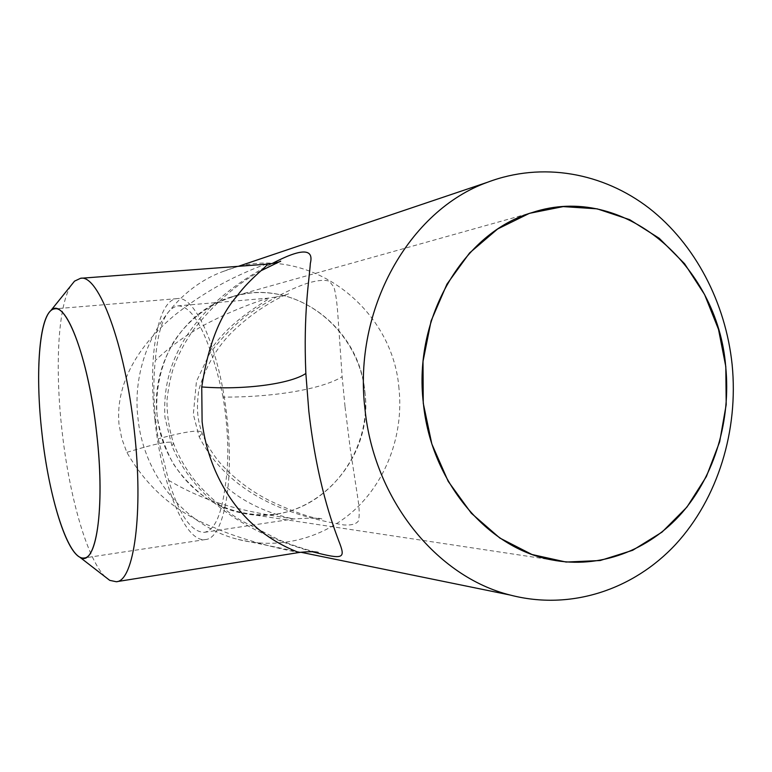 <?xml version="1.0" encoding="UTF-8"?>
<svg xmlns="http://www.w3.org/2000/svg" width="772" height="772" viewBox="0 0 772 772"><rect width="100%" height="100%" fill="white"/><g stroke="black" fill="none" stroke-linecap="round" stroke-linejoin="round"><path stroke-width="0.58" stroke-dasharray="3.86 2.9" d="M105.175 576.819C86.975 559.034 69.152 495.479 62.059 431.008C54.899 368.736 57.813 306.445 70.908 285.65M154.989 420.692C161.57 483.735 185 543.179 205.516 539.532C223.311 538.74 234.563 483.311 227.016 417.999C219.981 350.334 195.239 294.952 177.155 298.619C156.986 299.825 147.799 359.52 154.989 420.692M157.141 416.06C155.085 390.236 160.721 364.596 173.208 342.623C191.359 314.378 220.638 296.207 252 292.877C307.835 288.081 359.173 334.787 364.934 392.012C371.477 449.15 331.458 506.056 276.212 514.104C252.261 516.7 229.487 511.768 207.9 499.291C194.505 489.766 183.032 478.032 173.488 464.068C165.333 449.121 159.881 433.111 157.141 416.06M398.989 388.557C392.475 303.83 302.441 239.416 223.446 271.358C168.412 291.16 130.101 355.245 138.034 418.791C143.901 476.642 186.554 526.707 238.181 539.445C280.593 550.368 325.871 537.544 356.934 507.725C387.891 477.704 403.582 432.445 398.989 388.557M345.065 407.008L350.295 449.063L358.112 500.111C359.462 509.867 359.549 516.835 358.362 521.013C356.23 524.082 351.424 525.404 343.945 524.97C311.598 519.228 233.887 504.618 199.186 436.865L193.338 414.313L196.445 381.397L209.386 354.039C220.792 338.763 233.462 325.716 247.387 314.908C269.418 299.797 289.471 289.22 307.565 283.179C317.553 280.246 324.819 279.609 329.393 281.259L333.929 287.107C335.723 293.263 337.046 302.643 337.895 315.237L342.141 376.775L345.065 407.008M364.867 392.022C374.565 461.55 310.605 528.26 242.794 513.226C199.099 505.313 162.014 464.175 157.218 416.05C150.579 363.429 184.19 310.633 230.915 297.075C292.26 276.511 359.617 326.73 364.867 392.022M312.39 551.758C267.99 538.866 199.784 511.961 171.905 445.762L164.976 417.613C159.621 336.322 226.514 287.097 272.101 263.532M266.851 264.159C262.953 264.892 249.771 270.161 234.823 277.264C214.462 287.039 194.698 299.449 175.524 314.503C143.737 340.442 114.883 379.158 119.013 424.349L121.812 438.679L126.84 452.363C147.288 487.914 176.305 512.936 213.873 527.43C246.056 542.108 295.126 552.019 298.918 552.52M223.06 397.088C219.47 380.056 215.224 364.548 210.331 350.556C230.741 318.836 268.463 300.491 269.187 298.06C262.557 299.285 234.495 309.601 214.751 319.656C192.932 330.146 173.121 343.762 155.297 360.485C152.711 384.292 153.686 410.395 158.221 438.776L168.595 480.261C179.22 514.789 191.118 532.149 204.29 532.342C214.568 530.374 221.564 514.914 225.25 485.984C229.255 460.286 228.531 430.651 223.06 397.088C272.41 397.358 321.403 389.455 342.141 376.775M210.331 350.556C199.659 320.39 188.754 305.5 177.637 305.895C165.469 308.79 158.019 326.99 155.297 360.485M168.595 480.261C190.414 493.25 213.497 502.63 237.853 508.401C259.903 514.248 291.7 518.639 293.727 518.929C287.908 517.944 251.489 509.954 225.25 485.984M171.905 445.762L173.584 443.475C172.224 440.214 156.648 443.176 126.84 452.363M199.186 436.865L202.061 433.131C201.637 429.203 187.027 431.085 158.221 438.776M205.516 539.532L84.187 557.982M242.794 513.226L551.42 559.825M260.801 270.837C235.962 284.569 213.554 304.207 193.569 329.75C186.284 339.892 180.165 350.951 175.205 362.917C171.452 372.635 168.711 385.064 166.974 400.224C166.906 414.989 169.107 429.406 173.584 443.475C178.67 456.57 185.656 468.778 194.515 480.087C209.559 498.673 230.905 514.47 241.009 520.521L279.464 540.062C292.607 545.244 304.544 549.22 315.275 551.97M223.446 271.358L238.394 266.311M177.637 305.895L269.187 298.06C280.12 296.467 285.756 295.387 286.113 294.817L288.689 293.746C287.666 293.485 261.718 305.036 238.201 326.45C219.653 342.43 206.5 363.66 198.751 390.13C195.982 411.042 198.008 420.817 202.061 433.131C206.018 443.176 211.634 452.672 218.91 461.637C232.739 477.385 249.395 490.278 268.878 500.314C288.979 509.867 305.085 515.918 317.186 518.466L322.049 519.353C322.32 517.896 312.882 517.761 293.727 518.929L204.29 532.342M238.181 539.445L300.81 552.25M230.915 297.075L532.333 212.512M177.155 298.619L54.86 308.839"/><path stroke-width="1.16" d="M96.703 433.449C88.288 354.898 64.066 295.28 50.788 310.633C38.561 321.123 35.416 377.035 42.016 433.903C49.051 498.866 68.689 560.848 84.187 557.982C97.697 557.944 104.538 501.202 96.674 433.449C89.118 363.274 68.457 305.442 54.86 308.839C39.604 309.659 34.624 370.849 42.035 433.903C48.443 492.642 64.993 549.596 79.805 557.191C95.757 568.433 105.571 509.472 96.703 433.449M70.908 285.65L74.537 281.143L80.578 278.287C98.334 274.012 125.006 343.772 134.203 429.811C143.804 512.82 133.903 581.519 116.292 581.731L109.749 580.361L105.175 576.819M725.805 366.603L718.5 329.354L704.566 294.528L684.552 263.696L659.24 238.307L629.682 219.673L597.161 208.845L563.184 206.606L529.418 213.342L497.641 228.975L469.598 252.936L446.959 284.135L431.085 320.969L423.008 361.441L423.259 403.245L431.837 443.997L448.204 481.352L471.335 513.255L499.822 538.036L531.985 554.508L566.04 562.045L600.153 560.53L632.654 550.301L662.009 532.13L686.935 507.098L706.399 476.498L719.658 441.816L726.201 404.644L725.805 366.603M364.963 408.88C352.929 309.36 409.16 210.331 487.499 182.269C542.33 161.502 603.077 172.667 649.233 208.266C695.263 244.251 725.622 302.643 732.126 364.558C738.669 430.438 717.96 498.278 675.789 544.231C633.465 589.818 570.585 610.816 510.196 595.048C436.73 576.838 373.851 499.436 364.963 408.88M725.709 366.613C731.016 419.987 714.94 474.905 681.975 512.869C648.876 550.542 599.68 569.302 551.42 559.825C487.277 548.197 430.93 481.815 423.374 403.235C412.962 317.263 463.721 232.256 532.333 212.512C622.57 182.337 717.835 264.429 725.709 366.613M272.101 263.532C301.379 248.217 314.127 248.169 310.334 263.397C309.389 279.271 303.232 312.235 305.857 373.484L308.839 411.331C316.945 482.239 332.442 524.082 338.879 541.191C345.75 558.754 344.187 559.883 312.39 551.758M315.275 551.97L318.199 552.366C318.238 552.472 313.162 550.803 298.918 552.52C297.23 551.787 273.452 543.498 253.004 524.391C231.996 505.544 207.89 470.216 202.11 421.744L201.743 386.946C208.025 345.933 219.711 315.709 236.811 296.274C251.054 277.061 269.689 264.767 266.851 264.159C269.476 264.265 281.404 261.708 280.661 261.158L260.801 270.837M305.857 373.484C289.645 384.302 242.456 390.13 201.743 386.946M50.788 310.633L74.537 281.143M80.578 278.287L266.851 264.159M238.394 266.311L487.499 182.269M300.81 552.25L510.196 595.048M116.292 581.731L298.918 552.52M79.805 557.191L109.749 580.361"/></g></svg>
